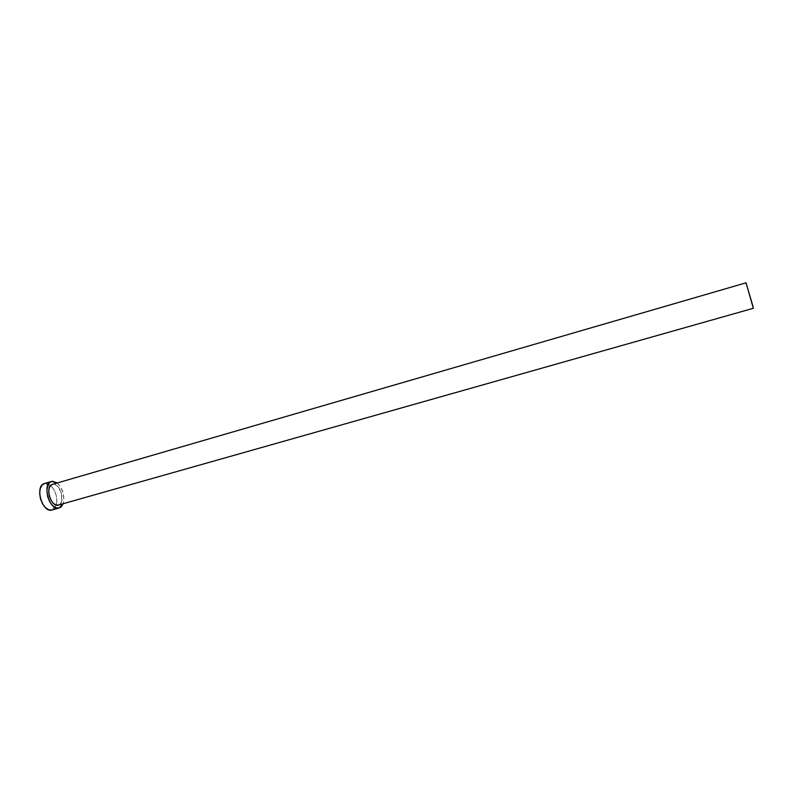 <?xml version="1.0" encoding="UTF-8"?>
<svg xmlns="http://www.w3.org/2000/svg" width="793" height="793" viewBox="0 0 793 793"><rect width="100%" height="100%" fill="white"/><g stroke="black" fill="none" stroke-linecap="round" stroke-linejoin="round"><path stroke-width="0.59" stroke-dasharray="3.96 2.97" d="M746.035 282.823L753.33 308.289L746.025 282.833L52.655 484.295L55.183 484.553L57.75 486.347L61.487 493.226L61.735 500.958L60.407 503.704L58.464 505.052C66.106 503.228 60.179 482.075 52.655 484.295L52.467 484.345M51.852 481.391L44.735 483.462L51.852 481.391M44.735 483.462L48.006 483.799L51.297 486.079L54.122 489.955L56.075 494.842L56.868 500.016L56.372 504.705L54.658 508.224L52.11 509.978L56.273 505.062C57.73 497.578 55.867 491.055 50.663 485.485L44.458 483.532M57.195 482.967C62.984 488.795 64.967 495.714 63.153 503.724L63.946 499.243L63.153 492.82L60.555 486.823L57.195 482.967"/><path stroke-width="1.19" d="M52.447 484.354L746.035 282.823L752.864 305.999L753.34 308.289L58.325 505.091L753.34 308.289L746.035 282.823L52.447 484.354C44.666 486.02 50.792 507.649 58.325 505.091L55.788 504.903L53.19 503.149L50.94 500.086L49.374 496.19L48.75 492.066L49.156 488.349L50.534 485.623L52.467 484.345M51.971 510.018L59.118 508.006C49.493 511.336 41.613 483.591 51.575 481.46L57.195 482.967L52.635 481.282L50.405 481.985L48.591 483.799L46.846 490.044L47.639 496.616L49.652 501.612L52.546 505.537L55.877 507.778L59.118 508.006L51.971 510.018C42.267 513.368 34.406 485.693 44.448 483.542L41.989 485.157L40.205 488.647L39.66 493.395L40.443 498.678L42.455 503.664L45.36 507.57L48.71 509.8L51.971 510.018M44.735 483.462L51.575 481.46M63.153 503.724L59.118 508.006L61.19 506.836L63.153 503.724M52.041 509.998L59.178 507.986M58.395 505.072L753.34 308.289"/></g></svg>
